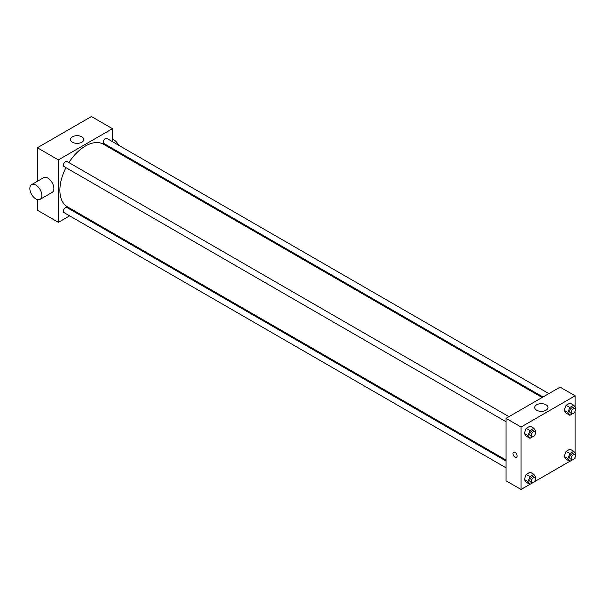 <?xml version="1.0" encoding="UTF-8"?>
<svg xmlns="http://www.w3.org/2000/svg" width="606" height="606" viewBox="0 0 606 606"><rect width="100%" height="100%" fill="white"/><g stroke="black" fill="none" stroke-linecap="round" stroke-linejoin="round"><path stroke-width="0.91" d="M69.629 215.85L58.381 222.341L37.352 210.199L37.352 199.571M37.352 181.308L37.352 147.758L91.43 116.534L112.458 128.677L112.458 141.668M76.348 211.971L75.5 212.464M506.033 421.731L64.009 166.529A2.932 1.689 -60 0 1 64.009 163.15A2.932 1.689 -60 0 1 66.94 161.454L508.964 416.655M506.033 467.802L64.009 212.6A2.932 1.689 -60 0 1 64.009 209.214A2.932 1.689 -60 0 1 66.94 207.525L506.033 461.03M112.458 148.44L112.458 149.417M58.381 222.341L58.381 159.901L112.458 128.677M542.999 397.006L103.906 143.501A2.932 1.689 -60 0 1 103.906 140.115A2.932 1.689 -60 0 1 106.838 138.418L548.862 393.62M506.033 460.052L67.364 206.79A36.118 20.854 -60 0 1 65.963 167.657M68.895 162.582A36.118 20.854 -60 0 1 103.482 144.236L542.15 397.498M31.603 184.633L43.617 177.694A8.499 4.909 60 0 1 52.116 182.595A8.499 4.909 60 0 1 52.116 192.413L40.102 199.351A8.499 4.909 -120 0 0 40.102 189.534A8.499 4.909 -120 0 0 31.603 184.633A8.499 4.909 -120 0 0 30.3 191.443A8.499 4.909 -120 0 0 35.852 198.927A8.499 4.909 -120 0 0 40.102 199.351M58.381 159.901L37.352 147.758M81.855 136.812A6.636 3.833 180 0 1 83.802 139.516A6.636 3.833 180 0 1 77.159 143.349A6.636 3.833 180 0 1 70.523 139.516A6.636 3.833 180 0 1 74.621 135.979A6.636 3.833 180 0 1 81.855 136.812M112.458 139.304A8.499 4.909 60 0 1 113.966 139.956A8.499 4.909 60 0 1 118.64 145.235M119.594 152.56A8.499 4.909 60 0 1 119.2 153.31M529.902 484.353L521.054 489.466L506.033 480.793L506.033 418.345L560.111 387.128L575.132 395.801L575.132 407.187M575.132 457.242L575.132 458.242L574.268 458.742M569.799 461.317L534.371 481.778M566.087 413.11L564.141 410.33L566.087 405.3L569.996 403.051L566.087 405.3L564.141 410.33L566.087 413.11L569.845 415.277L567.898 412.497L569.845 407.467L573.746 405.217L575.7 407.997L575.245 409.164M526.19 482.209L524.243 479.437L526.19 474.407L530.098 472.157L526.19 474.407L524.243 479.437L526.19 482.209L529.947 484.383L528 481.603L529.947 476.574L533.848 474.324L535.802 477.096L535.348 478.27M575.132 411.171L575.132 453.258M521.054 489.466L521.054 427.018L575.132 395.801M566.087 459.181L564.141 456.401L566.087 451.372L569.996 449.122L566.087 451.372L564.141 456.401L566.087 459.181L569.845 461.348L567.898 458.568L569.845 453.538L573.746 451.288L575.7 454.061L575.245 455.235M526.19 436.146L524.243 433.366L526.19 428.336L530.098 426.086L526.19 428.336L524.243 433.366L526.19 436.146L529.947 438.312L528 435.532L529.947 430.502L533.848 428.253L535.802 431.025L535.348 432.199M521.054 427.018L506.033 418.345M536.636 410.217A6.636 3.833 180 0 1 534.697 407.505A6.636 3.833 180 0 1 541.332 403.672A6.636 3.833 180 0 1 547.975 407.505A6.636 3.833 180 0 1 543.877 411.05A6.636 3.833 180 0 1 536.636 410.217M517.107 455.962A2.924 1.689 60 0 1 516.509 457.303A2.924 1.689 60 0 1 513.585 455.614A2.924 1.689 60 0 1 513.585 452.243A2.924 1.689 60 0 1 515.835 453.023A2.924 1.689 60 0 1 517.107 455.962M516.509 457.303A2.924 1.689 60 0 1 513.585 455.614A2.924 1.689 60 0 1 513.585 452.243M532.522 436.828L529.947 438.312M534.871 431.608L533.363 430.745A2.932 1.689 120 0 0 531.106 431.525A2.932 1.689 120 0 0 529.826 434.479A2.932 1.689 120 0 0 530.432 435.82L531.939 436.691A2.932 1.689 120 0 0 534.871 434.994A2.932 1.689 120 0 0 534.871 431.608A2.932 1.689 120 0 0 532.606 432.396A2.932 1.689 120 0 0 531.326 435.343A2.932 1.689 120 0 0 531.939 436.691M528 435.532L524.243 433.366M529.947 430.502L526.19 428.336M533.848 428.253L530.098 426.086M572.42 413.792L569.845 415.277M574.768 408.573L573.261 407.709A2.932 1.689 120 0 0 571.003 408.489A2.932 1.689 120 0 0 569.723 411.444A2.932 1.689 120 0 0 570.329 412.784L571.837 413.656A2.932 1.689 120 0 0 574.768 411.959A2.932 1.689 120 0 0 574.768 408.573A2.932 1.689 120 0 0 572.503 409.361A2.932 1.689 120 0 0 571.223 412.307A2.932 1.689 120 0 0 571.837 413.656M567.898 412.497L564.141 410.33M569.845 407.467L566.087 405.3M573.746 405.217L569.996 403.051M532.522 482.891L529.947 484.383M534.871 477.679L533.363 476.816A2.932 1.689 120 0 0 531.106 477.596A2.932 1.689 120 0 0 529.826 480.55A2.932 1.689 120 0 0 530.432 481.891L531.939 482.755A2.932 1.689 120 0 0 534.871 481.066A2.932 1.689 120 0 0 534.871 477.679A2.932 1.689 120 0 0 532.606 478.467A2.932 1.689 120 0 0 531.326 481.414A2.932 1.689 120 0 0 531.939 482.755M528 481.603L524.243 479.437M529.947 476.574L526.19 474.407M533.848 474.324L530.098 472.157M572.42 459.863L569.845 461.348M574.768 454.644L573.261 453.78A2.932 1.689 120 0 0 571.003 454.561A2.932 1.689 120 0 0 569.723 457.515A2.932 1.689 120 0 0 570.329 458.856L571.837 459.727A2.932 1.689 120 0 0 574.768 458.03A2.932 1.689 120 0 0 574.768 454.644A2.932 1.689 120 0 0 572.503 455.432A2.932 1.689 120 0 0 571.223 458.378A2.932 1.689 120 0 0 571.837 459.727M567.898 458.568L564.141 456.401M569.845 453.538L566.087 451.372M573.746 451.288L569.996 449.122"/></g></svg>
